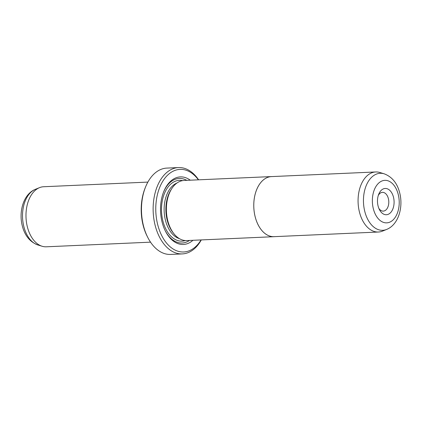 <?xml version="1.0" encoding="UTF-8"?>
<svg xmlns="http://www.w3.org/2000/svg" width="422" height="422" viewBox="0 0 422 422"><rect width="100%" height="100%" fill="white"/><g stroke="black" fill="none" stroke-linecap="round" stroke-linejoin="round"><path stroke-width="0.63" d="M382.474 231.119A30.062 18.958 -92.5 0 1 378.381 232.021A30.062 18.958 -92.5 0 1 359.576 212.567A30.062 18.958 -92.5 0 1 375.712 171.96A30.062 18.958 -92.5 0 1 379.863 172.498L384.141 173.801A28.532 17.993 -92.5 0 0 367.219 183.396A28.532 17.993 -92.5 0 0 364.882 211.828A28.532 17.993 -92.5 0 0 386.621 229.441L382.474 231.119M375.712 171.96L271.42 176.602A30.062 18.958 87.5 0 0 255.284 217.203A30.062 18.958 87.5 0 0 274.094 236.663L378.381 232.021M378.138 206.226A13.151 8.292 -92.5 0 1 378.708 194.247A13.151 8.292 -92.5 0 1 386.404 188.55A13.151 8.292 -92.5 0 1 393.431 196.974A13.151 8.292 -92.5 0 1 390.107 213.105A13.151 8.292 -92.5 0 1 379.394 209.555A13.151 8.292 -92.5 0 1 378.138 206.226M378.84 208.347A9.395 5.924 87.5 0 0 383.287 211.116A9.395 5.924 87.5 0 0 388.33 198.43A9.395 5.924 87.5 0 0 382.453 192.348A9.395 5.924 87.5 0 0 378.27 195.502M272.153 176.57A30.083 18.974 87.5 0 0 271.42 176.581L184.029 180.468A30.083 18.974 87.5 0 0 167.882 221.102A30.083 18.974 87.5 0 0 186.703 240.572L274.094 236.684A30.083 18.974 87.5 0 0 274.827 236.631M271.42 176.581A30.083 18.974 87.5 0 0 255.273 217.214A30.083 18.974 87.5 0 0 274.094 236.684M173.474 233.155L173.173 232.78A28.559 18.009 -92.5 0 1 167.307 220.632A28.559 18.009 -92.5 0 1 171.248 189.431L171.511 189.03M192.938 240.297A33.818 21.327 -92.5 0 1 165.429 231.135A33.818 21.327 -92.5 0 1 162.212 222.573A33.818 21.327 -92.5 0 1 163.678 191.762A33.818 21.327 -92.5 0 1 190.264 180.189M163.499 192.216A32.315 20.377 -92.5 0 1 186.804 180.347M150.538 242.159L46.288 246.796A30.062 18.958 -92.5 0 1 42.137 246.263A30.062 18.958 -92.5 0 1 27.483 227.342A30.062 18.958 -92.5 0 1 39.526 187.642A30.062 18.958 -92.5 0 1 43.619 186.74L147.864 182.098M198.393 179.83A41.33 26.069 87.5 0 0 166.199 176.618A41.33 26.069 87.5 0 0 157.844 225.216A41.33 26.069 87.5 0 0 201.067 239.933M201.294 239.923A43.213 27.251 -92.5 0 1 182.336 253.907A43.213 27.251 -92.5 0 1 155.296 225.939A43.213 27.251 -92.5 0 1 178.49 167.571A43.213 27.251 -92.5 0 1 198.62 179.819M147.753 237.396L147.209 236.325A41.33 26.069 -92.5 0 1 143.28 225.865A41.33 26.069 -92.5 0 1 145.068 188.207L145.516 187.088A43.213 27.251 87.5 0 0 143.644 226.461A43.213 27.251 87.5 0 0 147.753 237.396A43.213 27.251 87.5 0 0 170.683 254.429L182.336 253.907M178.49 167.571L166.838 168.093A43.213 27.251 87.5 0 0 145.516 187.088M189.478 240.45A32.315 20.377 -92.5 0 1 165.213 230.697M373.423 209.085A21.274 13.414 87.5 0 0 391.041 221.503A21.274 13.414 87.5 0 0 398.152 194.12A21.274 13.414 87.5 0 0 380.528 181.703A21.274 13.414 87.5 0 0 373.423 209.085M179.461 238.673A28.559 18.009 -92.5 0 1 165.561 220.706A28.559 18.009 -92.5 0 1 176.982 183M185.279 240.551A30.437 19.196 -92.5 0 1 163.013 221.434A30.437 19.196 -92.5 0 1 182.61 180.616M37.859 244.96C30.067 242.028 24.919 235.808 22.413 226.303C18.473 211.833 23.395 194.094 35.379 189.32A28.532 17.993 87.5 0 0 23.948 226.999A28.532 17.993 87.5 0 0 37.859 244.96L42.137 246.263M386.621 229.441C398.6 224.668 403.527 206.928 399.592 192.458C397.081 182.953 391.933 176.734 384.141 173.801M35.379 189.32L39.526 187.642"/></g></svg>
